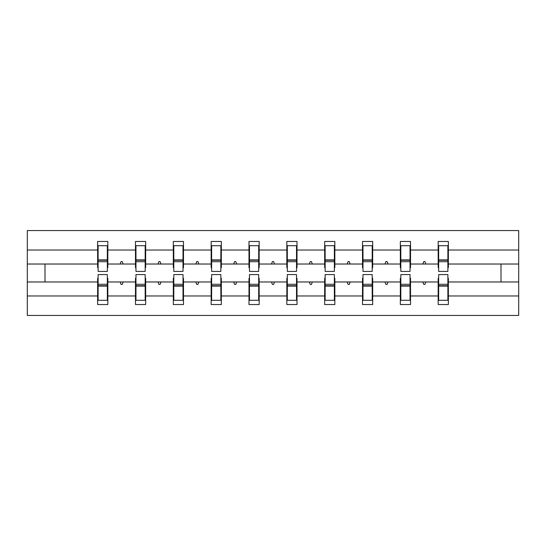 <?xml version="1.0" encoding="UTF-8"?>
<svg xmlns="http://www.w3.org/2000/svg" width="546" height="546" viewBox="0 0 546 546"><rect width="100%" height="100%" fill="white"/><g stroke="black" fill="none" stroke-linecap="round" stroke-linejoin="round"><path stroke-width="0.82" d="M98.123 278.337L97.638 278.337L97.638 295.98L27.3 295.98L27.3 315.445L518.7 315.445L518.7 295.98L448.362 295.98L448.362 304.531L438.172 304.531L438.172 281.975L422.863 281.975L423.744 284.398L424.959 284.398L425.839 281.975M438.656 278.337L438.172 278.337L438.172 281.975M518.7 295.98L518.7 264.025L448.362 264.025L448.362 241.469L438.172 241.469L438.172 250.02L410.524 250.02L410.524 267.663L410.039 267.663M438.656 267.663L438.172 267.663L438.172 250.02M400.825 278.337L400.334 278.337L400.334 281.975L385.026 281.975L385.906 284.398L387.121 284.398L388.001 281.975M438.172 295.98L410.524 295.98L410.524 304.531L400.334 304.531L400.334 281.975M410.524 250.02L410.524 241.469L400.334 241.469L400.334 250.02L372.686 250.02L372.686 267.663L372.201 267.663M400.825 267.663L400.334 267.663L400.334 250.02M362.988 278.337L362.503 278.337L362.503 281.975L347.188 281.975L348.068 284.398L349.283 284.398L350.163 281.975M400.334 295.98L372.686 295.98L372.686 304.531L362.503 304.531L362.503 281.975M372.686 250.02L372.686 241.469L362.503 241.469L362.503 250.02L334.848 250.02L334.848 267.663L334.364 267.663M362.988 267.663L362.503 267.663L362.503 250.02M325.15 278.337L324.665 278.337L324.665 281.975L309.35 281.975L310.23 284.398L311.445 284.398L312.326 281.975M362.503 295.98L334.848 295.98L334.848 304.531L324.665 304.531L324.665 281.975M334.848 250.02L334.848 241.469L324.665 241.469L324.665 250.02L297.01 250.02L297.01 267.663L296.526 267.663M325.15 267.663L324.665 267.663L324.665 250.02M287.312 278.337L286.827 278.337L286.827 281.975L271.512 281.975L272.393 284.398L273.607 284.398L274.488 281.975M324.665 295.98L297.01 295.98L297.01 304.531L286.827 304.531L286.827 281.975M297.01 250.02L297.01 241.469L286.827 241.469L286.827 250.02L259.173 250.02L259.173 267.663L258.688 267.663M287.312 267.663L286.827 267.663L286.827 250.02M249.474 278.337L248.99 278.337L248.99 281.975L233.674 281.975L234.555 284.398L235.77 284.398L236.65 281.975M286.827 295.98L259.173 295.98L259.173 304.531L248.99 304.531L248.99 281.975M259.173 250.02L259.173 241.469L248.99 241.469L248.99 250.02L221.335 250.02L221.335 267.663L220.85 267.663M249.474 267.663L248.99 267.663L248.99 250.02M211.636 278.337L211.152 278.337L211.152 281.975L195.837 281.975L196.717 284.398L197.932 284.398L198.812 281.975M248.99 295.98L221.335 295.98L221.335 304.531L211.152 304.531L211.152 281.975M221.335 250.02L221.335 241.469L211.152 241.469L211.152 250.02L183.497 250.02L183.497 267.663L183.012 267.663M211.636 267.663L211.152 267.663L211.152 250.02M173.799 278.337L173.314 278.337L173.314 281.975L157.999 281.975L158.879 284.398L160.094 284.398L160.974 281.975M211.152 295.98L183.497 295.98L183.497 304.531L173.314 304.531L173.314 281.975M183.497 250.02L183.497 241.469L173.314 241.469L173.314 250.02L145.666 250.02L145.666 267.663L145.175 267.663M173.799 267.663L173.314 267.663L173.314 250.02M135.961 278.337L135.476 278.337L135.476 281.975L120.161 281.975L121.041 284.398L122.256 284.398L123.137 281.975M173.314 295.98L145.666 295.98L145.666 304.531L135.476 304.531L135.476 281.975M145.666 250.02L145.666 241.469L135.476 241.469L135.476 250.02L107.828 250.02L107.828 241.469L97.638 241.469L97.638 250.02L27.3 250.02L27.3 230.555L518.7 230.555L518.7 250.02L448.362 250.02M135.961 267.663L135.476 267.663L135.476 250.02M97.638 295.98L97.638 304.531L107.828 304.531L107.828 281.975L120.161 281.975M98.123 267.663L97.638 267.663L97.638 250.02M447.877 278.337L448.362 278.337L448.362 295.98M448.362 264.025L448.362 267.663L447.877 267.663M410.039 278.337L410.524 278.337L410.524 295.98M372.201 278.337L372.686 278.337L372.686 295.98M334.364 278.337L334.848 278.337L334.848 295.98M296.526 278.337L297.01 278.337L297.01 295.98M258.688 278.337L259.173 278.337L259.173 295.98M220.85 278.337L221.335 278.337L221.335 295.98M183.012 278.337L183.497 278.337L183.497 295.98M145.175 278.337L145.666 278.337L145.666 295.98M135.476 295.98L107.828 295.98M422.863 281.975L410.524 281.975M438.172 264.025L425.839 264.025L424.959 261.602L423.744 261.602L422.863 264.025L410.524 264.025M422.863 264.025L425.839 264.025M385.026 281.975L372.686 281.975M400.334 264.025L388.001 264.025L387.121 261.602L385.906 261.602L385.026 264.025L372.686 264.025M385.026 264.025L388.001 264.025M347.188 281.975L334.848 281.975M362.503 264.025L350.163 264.025L349.283 261.602L348.068 261.602L347.188 264.025L334.848 264.025M347.188 264.025L350.163 264.025M309.35 281.975L297.01 281.975M324.665 264.025L312.326 264.025L311.445 261.602L310.23 261.602L309.35 264.025L297.01 264.025M309.35 264.025L312.326 264.025M271.512 281.975L259.173 281.975M286.827 264.025L274.488 264.025L273.607 261.602L272.393 261.602L271.512 264.025L259.173 264.025M271.512 264.025L274.488 264.025M233.674 281.975L221.335 281.975M248.99 264.025L236.65 264.025L235.77 261.602L234.555 261.602L233.674 264.025L221.335 264.025M233.674 264.025L236.65 264.025M195.837 281.975L183.497 281.975M211.152 264.025L198.812 264.025L197.932 261.602L196.717 261.602L195.837 264.025L183.497 264.025M195.837 264.025L198.812 264.025M157.999 281.975L145.666 281.975M173.314 264.025L160.974 264.025L160.094 261.602L158.879 261.602L157.999 264.025L145.666 264.025M157.999 264.025L160.974 264.025M135.476 264.025L123.137 264.025L122.256 261.602L121.041 261.602L120.161 264.025L107.828 264.025L107.828 250.02M120.161 264.025L123.137 264.025M107.344 278.337L107.828 278.337L107.828 281.975M107.828 264.025L107.828 267.663L107.344 267.663M97.638 281.975L27.3 281.975L27.3 250.02M27.3 295.98L27.3 281.975M97.638 264.025L27.3 264.025M518.7 264.025L518.7 250.02M45.004 281.975L45.004 264.025M500.996 264.025L500.996 281.975L448.362 281.975M518.7 281.975L500.996 281.975M97.638 245.714L98.123 245.714L97.638 245.714M98.123 261.718L98.123 245.714L107.828 245.714L107.344 245.714L107.344 271.423L98.123 271.423L98.123 261.718L107.344 261.718M107.344 284.282L107.344 300.286L97.638 300.286L98.123 300.286L98.123 274.577L107.344 274.577L107.344 284.282L98.123 284.282M135.476 245.714L135.961 245.714L135.476 245.714M135.961 261.718L135.961 245.714L145.666 245.714L145.175 245.714L145.175 271.423L135.961 271.423L135.961 261.718L145.175 261.718M145.175 284.282L145.175 300.286L135.476 300.286L135.961 300.286L135.961 274.577L145.175 274.577L145.175 284.282L135.961 284.282M173.314 245.714L173.799 245.714L173.314 245.714M173.799 261.718L173.799 245.714L183.497 245.714L183.012 245.714L183.012 271.423L173.799 271.423L173.799 261.718L183.012 261.718M183.012 284.282L183.012 300.286L173.314 300.286L173.799 300.286L173.799 274.577L183.012 274.577L183.012 284.282L173.799 284.282M211.152 245.714L211.636 245.714L211.152 245.714M211.636 261.718L211.636 245.714L221.335 245.714L220.85 245.714L220.85 271.423L211.636 271.423L211.636 261.718L220.85 261.718M220.85 284.282L220.85 300.286L211.152 300.286L211.636 300.286L211.636 274.577L220.85 274.577L220.85 284.282L211.636 284.282M248.99 245.714L249.474 245.714L248.99 245.714M249.474 261.718L249.474 245.714L259.173 245.714L258.688 245.714L258.688 271.423L249.474 271.423L249.474 261.718L258.688 261.718M258.688 284.282L258.688 300.286L248.99 300.286L249.474 300.286L249.474 274.577L258.688 274.577L258.688 284.282L249.474 284.282M286.827 245.714L287.312 245.714L286.827 245.714M287.312 261.718L287.312 245.714L297.01 245.714L296.526 245.714L296.526 271.423L287.312 271.423L287.312 261.718L296.526 261.718M296.526 284.282L296.526 300.286L286.827 300.286L287.312 300.286L287.312 274.577L296.526 274.577L296.526 284.282L287.312 284.282M324.665 245.714L325.15 245.714L324.665 245.714M325.15 261.718L325.15 245.714L334.848 245.714L334.364 245.714L334.364 271.423L325.15 271.423L325.15 261.718L334.364 261.718M334.364 284.282L334.364 300.286L324.665 300.286L325.15 300.286L325.15 274.577L334.364 274.577L334.364 284.282L325.15 284.282M362.503 245.714L362.988 245.714L362.503 245.714M362.988 261.718L362.988 245.714L372.686 245.714L372.201 245.714L372.201 271.423L362.988 271.423L362.988 261.718L372.201 261.718M372.201 284.282L372.201 300.286L362.503 300.286L362.988 300.286L362.988 274.577L372.201 274.577L372.201 284.282L362.988 284.282M400.334 245.714L400.825 245.714L400.334 245.714M400.825 261.718L400.825 245.714L410.524 245.714L410.039 245.714L410.039 271.423L400.825 271.423L400.825 261.718L410.039 261.718M410.039 284.282L410.039 300.286L400.334 300.286L400.825 300.286L400.825 274.577L410.039 274.577L410.039 284.282L400.825 284.282M438.172 245.714L438.656 245.714L438.172 245.714M438.656 261.718L438.656 245.714L448.362 245.714L447.877 245.714L447.877 271.423L438.656 271.423L438.656 261.718L447.877 261.718M447.877 284.282L447.877 300.286L438.172 300.286L438.656 300.286L438.656 274.577L447.877 274.577L447.877 284.282L438.656 284.282M98.123 294.226L97.638 294.226M107.828 294.226L107.344 294.226M107.344 285.735L98.123 285.735M107.344 251.774L107.828 251.774M97.638 251.774L98.123 251.774M98.123 260.265L107.344 260.265M145.175 251.774L145.666 251.774M135.476 251.774L135.961 251.774M135.961 260.265L145.175 260.265M183.012 251.774L183.497 251.774M173.314 251.774L173.799 251.774M173.799 260.265L183.012 260.265M220.85 251.774L221.335 251.774M211.152 251.774L211.636 251.774M211.636 260.265L220.85 260.265M258.688 251.774L259.173 251.774M248.99 251.774L249.474 251.774M249.474 260.265L258.688 260.265M135.961 294.226L135.476 294.226M145.666 294.226L145.175 294.226M145.175 285.735L135.961 285.735M173.799 294.226L173.314 294.226M183.497 294.226L183.012 294.226M183.012 285.735L173.799 285.735M211.636 294.226L211.152 294.226M221.335 294.226L220.85 294.226M220.85 285.735L211.636 285.735M249.474 294.226L248.99 294.226M259.173 294.226L258.688 294.226M258.688 285.735L249.474 285.735M296.526 251.774L297.01 251.774M286.827 251.774L287.312 251.774M287.312 260.265L296.526 260.265M287.312 294.226L286.827 294.226M297.01 294.226L296.526 294.226M296.526 285.735L287.312 285.735M334.364 251.774L334.848 251.774M324.665 251.774L325.15 251.774M325.15 260.265L334.364 260.265M325.15 294.226L324.665 294.226M334.848 294.226L334.364 294.226M334.364 285.735L325.15 285.735M372.201 251.774L372.686 251.774M362.503 251.774L362.988 251.774M362.988 260.265L372.201 260.265M362.988 294.226L362.503 294.226M372.686 294.226L372.201 294.226M372.201 285.735L362.988 285.735M410.039 251.774L410.524 251.774M400.334 251.774L400.825 251.774M400.825 260.265L410.039 260.265M400.825 294.226L400.334 294.226M410.524 294.226L410.039 294.226M410.039 285.735L400.825 285.735M447.877 251.774L448.362 251.774M438.172 251.774L438.656 251.774M438.656 260.265L447.877 260.265M438.656 294.226L438.172 294.226M448.362 294.226L447.877 294.226M447.877 285.735L438.656 285.735M107.344 286.097L98.123 286.097M98.123 259.903L107.344 259.903M135.961 259.903L145.175 259.903M173.799 259.903L183.012 259.903M211.636 259.903L220.85 259.903M249.474 259.903L258.688 259.903M145.175 286.097L135.961 286.097M183.012 286.097L173.799 286.097M220.85 286.097L211.636 286.097M258.688 286.097L249.474 286.097M287.312 259.903L296.526 259.903M296.526 286.097L287.312 286.097M325.15 259.903L334.364 259.903M334.364 286.097L325.15 286.097M362.988 259.903L372.201 259.903M372.201 286.097L362.988 286.097M400.825 259.903L410.039 259.903M410.039 286.097L400.825 286.097M438.656 259.903L447.877 259.903M447.877 286.097L438.656 286.097"/></g></svg>
